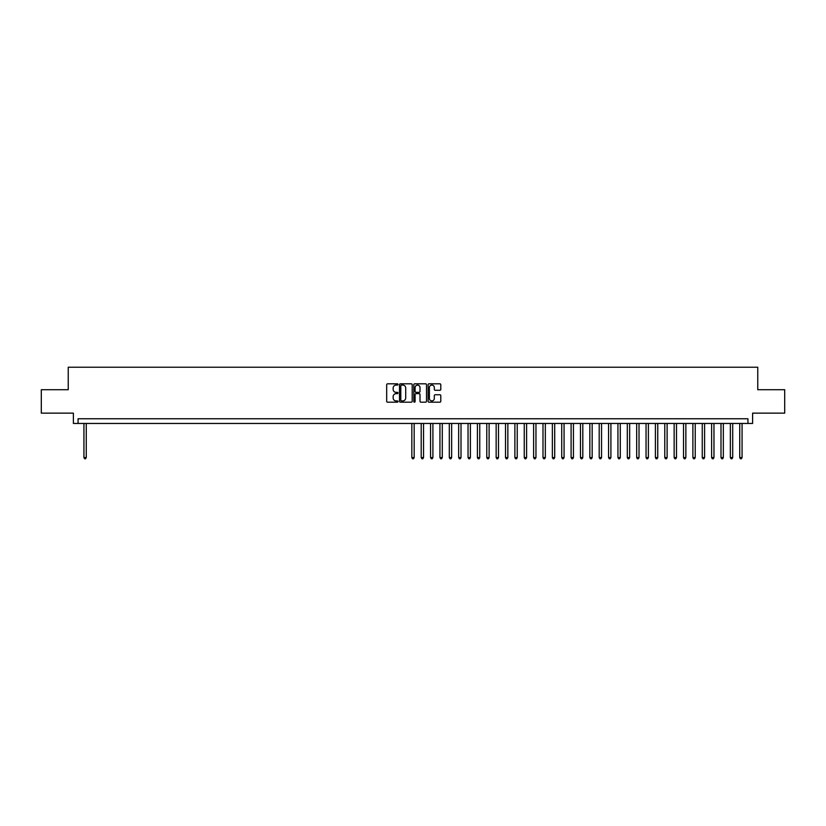 <?xml version="1.0" encoding="UTF-8"?>
<svg xmlns="http://www.w3.org/2000/svg" width="826" height="826" viewBox="0 0 826 826"><rect width="100%" height="100%" fill="white"/><g stroke="black" fill="none" stroke-linecap="round" stroke-linejoin="round"><path stroke-width="1.24" d="M398.008 384.441A0.64 0.64 0 0 0 397.368 383.801L387.6 383.801A0.919 0.919 0 0 0 386.682 384.72L386.682 401.271A0.919 0.919 0 0 0 387.6 402.19L397.368 402.19A0.64 0.64 0 0 0 398.008 401.55A0.64 0.64 0 0 0 397.368 400.909L396.098 400.909A2.943 2.943 0 0 1 393.155 397.967L393.155 396.583A2.943 2.943 0 0 1 396.098 393.641L397.368 393.641A0.64 0.64 0 0 0 398.008 393A0.64 0.64 0 0 0 397.368 392.35L396.098 392.35A2.943 2.943 0 0 1 393.155 389.407L393.155 388.034A2.943 2.943 0 0 1 396.098 385.092L397.368 385.092A0.64 0.64 0 0 0 398.008 384.441M439.876 390.285A0.919 0.919 0 0 0 440.795 389.366L440.795 384.72A0.919 0.919 0 0 0 439.876 383.801L429.024 383.801A0.919 0.919 0 0 0 428.105 384.72L428.105 401.271A0.919 0.919 0 0 0 429.024 402.19L439.876 402.19A0.919 0.919 0 0 0 440.795 401.271L440.795 395.664A0.919 0.919 0 0 0 439.876 394.745L435.23 394.745A0.919 0.919 0 0 0 434.311 395.664L434.311 398.442A2.457 2.457 0 0 1 431.853 400.909A2.457 2.457 0 0 1 429.396 398.442L429.396 387.549A2.457 2.457 0 0 1 431.853 385.092A2.457 2.457 0 0 1 434.311 387.549L434.311 389.366A0.919 0.919 0 0 0 435.23 390.285L439.876 390.285M747.933 423.449L752.61 423.449L752.61 413.145L784.7 413.145L784.7 389.717L757.762 389.717L757.762 367.229L68.238 367.229L68.238 389.717L41.3 389.717L41.3 413.145L73.39 413.145L73.39 423.449L747.933 423.449L747.933 418.761L78.067 418.761L78.067 423.449M412.195 384.72A0.919 0.919 0 0 0 411.276 383.801L400.424 383.801A0.919 0.919 0 0 0 399.505 384.72L399.505 401.271A0.919 0.919 0 0 0 400.424 402.19L411.276 402.19A0.919 0.919 0 0 0 412.195 401.271L412.195 384.72M414.724 383.801L425.576 383.801A0.919 0.919 0 0 1 426.495 384.72L426.495 401.271A0.919 0.919 0 0 1 425.576 402.19L420.93 402.19A0.919 0.919 0 0 1 420.011 401.271L420.011 394.56A0.919 0.919 0 0 0 419.092 393.641L416.015 393.641A0.919 0.919 0 0 0 415.096 394.56L415.096 401.55A0.64 0.64 0 0 1 414.445 402.19A0.64 0.64 0 0 1 413.805 401.55L413.805 384.72A0.919 0.919 0 0 1 414.724 383.801M401.436 385.092A0.64 0.64 0 0 0 400.796 385.732L400.796 400.259A0.64 0.64 0 0 0 401.436 400.909L402.768 400.909A2.943 2.943 0 0 0 405.711 397.967L405.711 388.034A2.943 2.943 0 0 0 402.768 385.092L401.436 385.092M420.011 387.6A2.457 2.457 0 0 0 417.553 385.133A2.457 2.457 0 0 0 415.096 387.6L415.096 391.431A0.919 0.919 0 0 0 416.015 392.35L419.092 392.35A0.919 0.919 0 0 0 420.011 391.431L420.011 387.6M83.932 423.449L83.932 457.552L86.265 457.552L86.265 423.449M86.265 457.552L85.563 458.771L84.634 458.771L83.932 457.552M411.833 423.449L411.833 457.552L414.167 457.552L414.167 423.449M414.167 457.552L413.465 458.771L412.535 458.771L411.833 457.552M421.198 423.449L421.198 457.552L423.542 457.552L423.542 423.449M423.542 457.552L422.84 458.771L421.9 458.771L421.198 457.552M430.563 423.449L430.563 457.552L432.907 457.552L432.907 423.449M432.907 457.552L432.204 458.771L431.265 458.771L430.563 457.552M439.938 423.449L439.938 457.552L442.282 457.552L442.282 423.449M442.282 457.552L441.569 458.771L440.64 458.771L439.938 457.552M449.303 423.449L449.303 457.552L451.646 457.552L451.646 423.449M451.646 457.552L450.944 458.771L450.005 458.771L449.303 457.552M458.667 423.449L458.667 457.552L461.011 457.552L461.011 423.449M461.011 457.552L460.309 458.771L459.37 458.771L458.667 457.552M468.043 423.449L468.043 457.552L470.386 457.552L470.386 423.449M470.386 457.552L469.684 458.771L468.745 458.771L468.043 457.552M477.407 423.449L477.407 457.552L479.751 457.552L479.751 423.449M479.751 457.552L479.049 458.771L478.109 458.771L477.407 457.552M486.782 423.449L486.782 457.552L489.116 457.552L489.116 423.449M489.116 457.552L488.414 458.771L487.485 458.771L486.782 457.552M496.147 423.449L496.147 457.552L498.491 457.552L498.491 423.449M498.491 457.552L497.789 458.771L496.849 458.771L496.147 457.552M505.512 423.449L505.512 457.552L507.856 457.552L507.856 423.449M507.856 457.552L507.154 458.771L506.214 458.771L505.512 457.552M514.887 423.449L514.887 457.552L517.231 457.552L517.231 423.449M517.231 457.552L516.518 458.771L515.589 458.771L514.887 457.552M524.252 423.449L524.252 457.552L526.596 457.552L526.596 423.449M526.596 457.552L525.894 458.771L524.954 458.771L524.252 457.552M533.617 423.449L533.617 457.552L535.96 457.552L535.96 423.449M535.96 457.552L535.258 458.771L534.319 458.771L533.617 457.552M542.992 423.449L542.992 457.552L545.336 457.552L545.336 423.449M545.336 457.552L544.633 458.771L543.694 458.771L542.992 457.552M552.357 423.449L552.357 457.552L554.7 457.552L554.7 423.449M554.7 457.552L553.998 458.771L553.059 458.771L552.357 457.552M561.732 423.449L561.732 457.552L564.065 457.552L564.065 423.449M564.065 457.552L563.363 458.771L562.434 458.771L561.732 457.552M571.096 423.449L571.096 457.552L573.44 457.552L573.44 423.449M573.44 457.552L572.738 458.771L571.798 458.771L571.096 457.552M580.461 423.449L580.461 457.552L582.805 457.552L582.805 423.449M582.805 457.552L582.103 458.771L581.163 458.771L580.461 457.552M589.836 423.449L589.836 457.552L592.17 457.552L592.17 423.449M592.17 457.552L591.468 458.771L590.538 458.771L589.836 457.552M599.201 423.449L599.201 457.552L601.545 457.552L601.545 423.449M601.545 457.552L600.843 458.771L599.903 458.771L599.201 457.552M608.566 423.449L608.566 457.552L610.91 457.552L610.91 423.449M610.91 457.552L610.207 458.771L609.268 458.771L608.566 457.552M617.941 423.449L617.941 457.552L620.285 457.552L620.285 423.449M620.285 457.552L619.583 458.771L618.643 458.771L617.941 457.552M627.306 423.449L627.306 457.552L629.649 457.552L629.649 423.449M629.649 457.552L628.947 458.771L628.008 458.771L627.306 457.552M636.681 423.449L636.681 457.552L639.014 457.552L639.014 423.449M639.014 457.552L638.312 458.771L637.383 458.771L636.681 457.552M646.046 423.449L646.046 457.552L648.389 457.552L648.389 423.449M648.389 457.552L647.687 458.771L646.748 458.771L646.046 457.552M655.41 423.449L655.41 457.552L657.754 457.552L657.754 423.449M657.754 457.552L657.052 458.771L656.112 458.771L655.41 457.552M664.785 423.449L664.785 457.552L667.119 457.552L667.119 423.449M667.119 457.552L666.417 458.771L665.488 458.771L664.785 457.552M674.15 423.449L674.15 457.552L676.494 457.552L676.494 423.449M676.494 457.552L675.792 458.771L674.852 458.771L674.15 457.552M683.515 423.449L683.515 457.552L685.859 457.552L685.859 423.449M685.859 457.552L685.157 458.771L684.217 458.771L683.515 457.552M692.89 423.449L692.89 457.552L695.234 457.552L695.234 423.449M695.234 457.552L694.532 458.771L693.592 458.771L692.89 457.552M702.255 423.449L702.255 457.552L704.599 457.552L704.599 423.449M704.599 457.552L703.897 458.771L702.957 458.771L702.255 457.552M711.62 423.449L711.62 457.552L713.963 457.552L713.963 423.449M713.963 457.552L713.261 458.771L712.332 458.771L711.62 457.552M720.995 423.449L720.995 457.552L723.339 457.552L723.339 423.449M723.339 457.552L722.636 458.771L721.697 458.771L720.995 457.552M730.36 423.449L730.36 457.552L732.703 457.552L732.703 423.449M732.703 457.552L732.001 458.771L731.062 458.771L730.36 457.552M739.735 423.449L739.735 457.552L742.068 457.552L742.068 423.449M742.068 457.552L741.366 458.771L740.437 458.771L739.735 457.552"/></g></svg>
